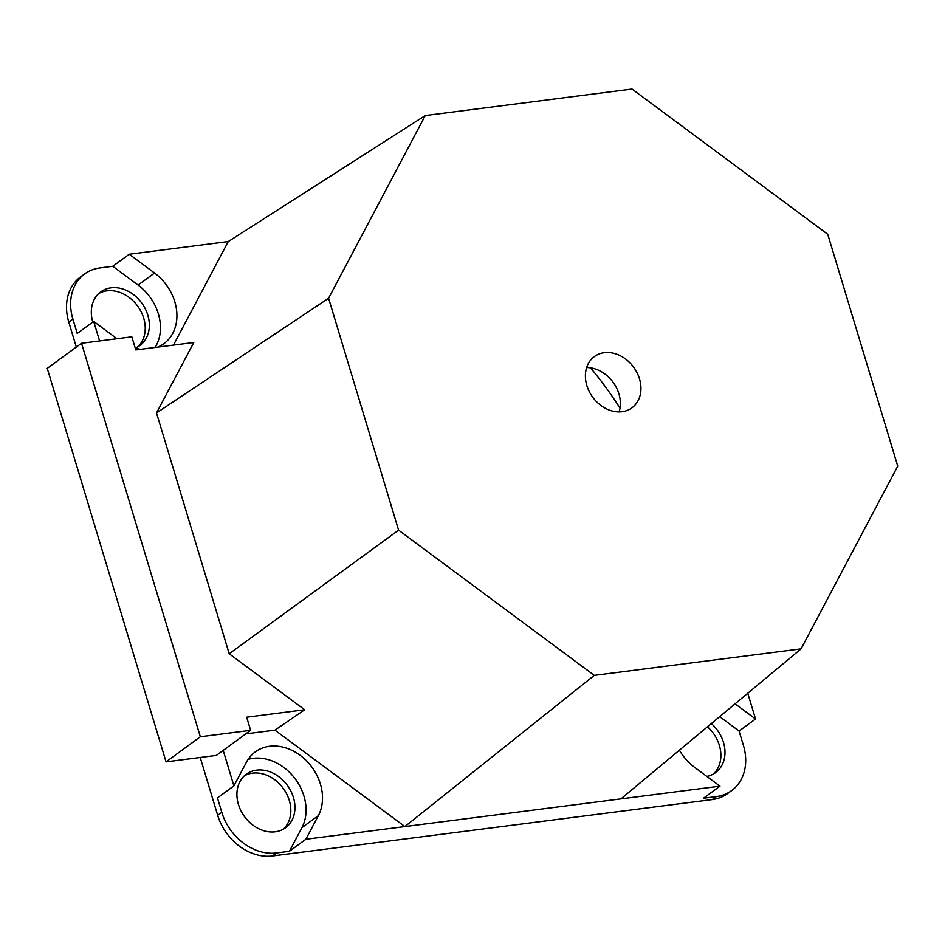 <?xml version="1.0" encoding="UTF-8"?>
<svg xmlns="http://www.w3.org/2000/svg" width="945" height="945" viewBox="0 0 945 945"><rect width="100%" height="100%" fill="white"/><g stroke="black" fill="none" stroke-linecap="round" stroke-linejoin="round"><path stroke-width="1.42" d="M233.911 785.862L246.421 762.225A45.903 36.666 -126.2 0 1 255.292 751.877A45.903 36.666 -126.2 0 1 306.487 760.819A45.903 36.666 -126.2 0 1 318.37 815.618L305.861 839.255L289.406 851.303L276.59 852.945A49.435 39.489 -126.2 0 1 221.791 812.287L217.456 797.911L233.911 785.862L223.197 750.401L216.346 755.409L166.06 761.859L200.34 736.769L81.53 343.271L131.827 336.822L135.785 349.933L193.796 342.503L156.504 412.965L229.21 653.763L398.589 530.145L328.588 298.254L425.274 115.55L632.04 89.043L827.737 234.265L897.75 466.145L801.053 648.861L594.299 675.368L398.589 530.145M156.504 412.965L328.588 298.254M166.06 761.859L47.25 368.361L81.53 343.271M229.21 653.763L304.68 709.766L246.669 717.208L250.626 730.32L200.34 736.769M223.197 750.401L250.626 730.32M304.68 709.766L274.948 730.142L245.771 733.875M735.08 703.812L755.527 718.991L739.073 731.04L743.42 745.416A49.435 39.489 -126.2 0 1 731.678 790.552A49.435 39.489 -126.2 0 1 716.345 796.576L703.517 798.218L719.972 786.169L404.885 826.568L274.948 730.142M305.861 839.255L404.885 826.568L594.299 675.368M289.406 851.303L301.916 827.666A45.903 36.666 53.8 0 0 294.308 777.7A45.903 36.666 53.8 0 0 248.133 759.367M619.117 411.914A31.776 25.385 53.8 0 0 618.916 393.888A31.776 25.385 53.8 0 0 586.656 367.558M639.481 378.827A31.776 25.385 -126.2 0 1 631.933 407.85A31.776 25.385 -126.2 0 1 586.857 385.572A31.776 25.385 -126.2 0 1 594.393 356.56A31.776 25.385 -126.2 0 1 639.481 378.827M173.467 345.102L228.265 241.554L425.274 115.55M155.098 347.465A45.903 36.666 53.8 0 0 138.1 285.083L112.786 266.289L129.241 254.252L154.555 273.034A45.903 36.666 -126.2 0 1 163.898 343.673A45.903 36.666 -126.2 0 1 157.744 347.122M140.923 349.272A45.903 36.666 -126.2 0 1 135.253 348.197M719.972 786.169L694.658 767.387A45.903 36.666 -126.2 0 1 679.408 750.176M620.948 798.868L801.053 648.861M116.991 338.723L93.685 321.43L77.23 333.479L72.895 319.091A49.435 39.489 -126.2 0 1 84.637 273.955A49.435 39.489 -126.2 0 1 99.969 267.943L112.786 266.289M253.083 825.257A33.193 26.507 -126.2 0 1 246.338 774.179A33.193 26.507 -126.2 0 1 278.799 776.684A33.193 26.507 -126.2 0 1 285.544 827.749A33.193 26.507 -126.2 0 1 253.083 825.257M129.241 254.252L228.265 241.554M99.579 340.956L93.685 321.43M92.811 322.08A33.193 26.507 -126.2 0 1 94.311 299.364A33.193 26.507 -126.2 0 1 100.725 291.887A33.193 26.507 -126.2 0 1 137.746 298.348A33.193 26.507 -126.2 0 1 146.345 337.979A33.193 26.507 -126.2 0 1 139.931 345.457A33.193 26.507 -126.2 0 1 135.218 348.055M711.349 723.575A33.193 26.507 -126.2 0 1 721.992 765.143A33.193 26.507 -126.2 0 1 715.578 772.62A33.193 26.507 -126.2 0 1 706.825 776.412M739.073 731.04L719.677 716.641M747.755 693.252L755.527 718.991M76.321 347.087L68.784 322.103A49.435 39.489 -126.2 0 1 80.514 276.968L84.637 273.955M731.678 790.552L727.567 793.564A49.435 39.489 -126.2 0 1 712.223 799.576L272.479 855.957A49.435 39.489 -126.2 0 1 217.681 815.299L200.222 757.477M137.781 346.839A33.193 26.507 53.8 0 0 142.234 340.991A33.193 26.507 53.8 0 0 134.733 302.518A33.193 26.507 53.8 0 0 98.752 293.517M283.394 829.131A33.193 26.507 53.8 0 0 274.676 779.696A33.193 26.507 53.8 0 0 244.377 775.81M713.44 774.002A33.193 26.507 53.8 0 0 717.881 768.155A33.193 26.507 53.8 0 0 707.474 726.799M620.014 408.122A313.185 250.177 53.8 0 0 590.53 367.841M318.37 815.618L301.916 827.666M154.555 273.034L138.1 285.083M68.784 322.103L72.895 319.091M217.681 815.299L221.791 812.287M272.479 855.957L276.59 852.945M712.223 799.576L716.345 796.576"/></g></svg>
